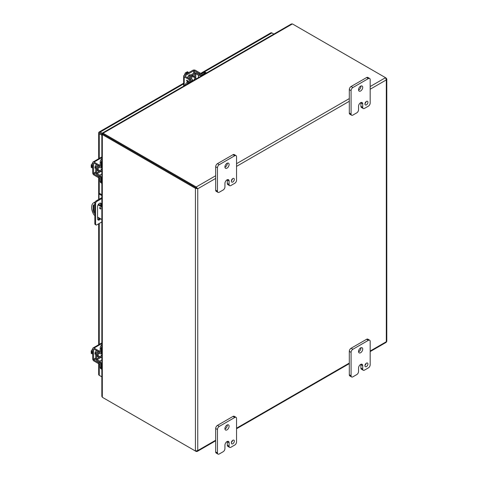 <?xml version="1.0" encoding="UTF-8"?>
<svg xmlns="http://www.w3.org/2000/svg" width="478" height="478" viewBox="0 0 478 478"><rect width="100%" height="100%" fill="white"/><g stroke="black" fill="none" stroke-linecap="round" stroke-linejoin="round"><path stroke-width="0.72" d="M99.657 207.9A0.842 0.49 60 0 1 99.83 207.512A0.842 0.49 60 0 1 100.482 207.739A0.842 0.49 60 0 1 100.846 208.587A0.842 0.49 60 0 1 100.673 208.976A0.842 0.49 60 0 1 100.022 208.749A0.842 0.49 60 0 1 99.657 207.9M94.829 215.453L94.029 214.986A10.122 5.844 60 0 1 91.609 207.392A10.122 5.844 60 0 1 93.7 202.756L94.477 202.308A10.122 5.844 60 0 1 94.805 202.146L95.003 202.26M93.7 202.756A10.122 5.844 60 0 1 94.029 202.588L94.805 202.146M94.148 204.769A2.952 1.703 -120 0 0 93.873 205.803L93.873 209.806A2.952 1.703 -120 0 0 94.829 212.387M100.47 207.727A0.842 0.49 -120 0 0 100.81 208.312M98.468 204.261L101.832 206.203M94.829 213.624A2.952 1.703 60 0 1 93.096 210.254L93.096 206.251A2.952 1.703 60 0 1 93.712 204.901A2.952 1.703 60 0 1 94.829 204.877M101.832 219.492L97.572 217.036M101.832 207.094L98.05 204.913M101.832 221.953L96.801 224.863A1.685 0.974 -60 0 1 95.953 224.947A1.685 0.974 -60 0 1 95.606 224.176L94.829 223.728L94.829 203.066L94.029 202.588M364.995 365.312A2.109 1.219 120 0 0 366.106 363.382M364.953 365.724A2.109 1.219 120 0 0 365.389 366.692A2.109 1.219 120 0 0 367.014 366.124A2.109 1.219 120 0 0 367.935 364.003A2.109 1.219 120 0 0 367.498 363.035A2.109 1.219 120 0 0 365.873 363.603A2.109 1.219 120 0 0 364.953 365.724M358.56 351.832A2.952 1.703 120 0 0 360.926 348.074A2.952 1.703 120 0 0 360.908 347.763M358.542 351.521A2.952 1.703 120 0 0 359.151 352.872A2.952 1.703 120 0 0 361.428 352.077A2.952 1.703 120 0 0 362.718 349.107A2.952 1.703 120 0 0 362.103 347.757A2.952 1.703 120 0 0 359.832 348.546A2.952 1.703 120 0 0 358.542 351.521M352.878 376.831A2.533 1.464 -60 0 1 351.611 376.957A2.533 1.464 -60 0 1 351.085 375.798L351.085 352.382A2.533 1.464 -60 0 1 352.878 349.281L368.383 340.324A2.533 1.464 -60 0 1 369.649 340.199A2.533 1.464 -60 0 1 370.175 341.358L370.175 364.78A2.533 1.464 -60 0 1 368.383 367.875L364.505 370.115A2.533 1.464 -60 0 1 363.238 370.241A2.533 1.464 -60 0 1 362.712 369.082L362.712 365.64A2.94 1.697 120 0 0 362.103 364.296A2.94 1.697 120 0 0 360.633 364.439A2.94 1.697 120 0 0 358.548 368.048L358.548 371.49A2.533 1.464 -60 0 1 356.761 374.591L352.878 376.831M351.085 375.798L349.299 374.764L349.299 351.348L351.085 352.382M349.299 374.764A2.533 1.464 120 0 0 349.818 375.923L351.611 376.957M362.712 365.64L360.926 364.606A2.94 1.697 120 0 0 360.908 364.302M360.926 364.606L360.926 368.054A2.533 1.464 120 0 0 361.452 369.207L363.238 370.241M369.649 340.199L367.857 339.165A2.533 1.464 120 0 0 366.596 339.29L368.383 340.324M352.878 349.281L351.085 348.247L366.596 339.29M351.085 348.247A2.533 1.464 120 0 0 349.299 351.348M95.606 224.176L95.606 203.509A1.685 0.974 -60 0 1 96.801 201.441L101.832 198.537M101.39 205.946L101.39 204.441A2.701 1.559 120 0 0 100.828 203.204A2.701 1.559 120 0 0 98.749 203.927A2.701 1.559 120 0 0 97.572 206.645L97.572 218.769A2.701 1.559 120 0 0 98.133 220.005A2.701 1.559 120 0 0 100.613 218.787M94.829 223.728A1.685 0.974 120 0 0 95.182 224.499L95.953 224.947M101.832 194.707L99.782 193.524L99.012 193.972L101.832 195.598M101.832 197.647L96.024 200.999A1.685 0.974 120 0 0 94.829 203.066L95.606 203.509M97.799 219.683A2.701 1.559 120 0 0 99.836 218.344M100.619 205.498L100.619 203.992A2.701 1.559 120 0 0 100.386 203.078M99.012 193.972L99.012 199.272M99.012 203.676L99.012 204.572M107.042 136.403L114.033 140.436A1.649 0.95 -120 0 0 114.057 140.448M101.832 134.097L98.868 132.382L101.832 134.091M99.263 132.609L100.219 133.159M98.665 158.75L98.665 132.884A2.026 1.171 0 0 1 98.862 132.382A2.026 1.171 60 0 1 99.203 131.958A2.026 1.171 60 0 1 100.219 132.059L102.262 133.243M200.927 73.911L271.892 32.94A2.026 1.171 -120 0 0 270.883 32.839L200.587 73.427M271.892 32.94L273.858 34.075M100.207 375.887A2.026 1.171 -120 0 0 100.219 375.887L101.832 376.819L99.263 375.338L99.263 363.931M98.665 132.884A2.026 1.171 0 0 0 99.263 133.715L101.832 135.196M98.665 363.722L98.665 374.513A2.026 1.171 0 0 0 99.263 375.338M101.933 396.011L102.316 397.272L195.424 451.029L197.755 450.581L197.755 188.774L195.424 188.326L196.201 187.878L196.984 188.326L196.201 187.878L196.201 186.982L197.755 188.774L196.984 188.326M370.175 351.593L386.164 342.362L386.792 341.274L386.792 79.019L386.308 79.916L385.531 77.675L386.792 79.019M386.003 78.296L386.308 78.117M196.201 187.878L103.087 134.121L196.201 187.878M215.68 440.232L197.755 450.581L197.217 451.447L196.201 451.477L196.201 451.124M370.175 86.542L385.531 77.675L292.422 23.918L291.138 24.217M195.424 451.029L195.424 188.326L102.316 134.569L103.087 134.121L103.087 133.225L196.201 186.982L215.68 175.737M196.201 451.477L103.087 397.72M292.422 23.918L103.087 133.225L102.256 133.266L102.937 134.019M291.484 23.9L102.382 133.075L102.645 133.691M102.316 397.272L102.316 134.569L101.933 133.828L102.925 134.037M101.832 396.471L101.832 134.025L102.495 133.948M101.832 171.393A1.649 0.95 -60 0 1 101.151 171.405A1.649 0.95 -60 0 1 100.81 170.652A1.649 0.95 -60 0 1 101.832 168.728M92.66 165.77L91.208 164.934L92.66 163.064M92.66 168.166L91.208 167.33L91.208 166.505L92.117 167.031L92.117 166.278L91.208 165.758L91.208 164.934M91.208 166.505L92.117 166.422M92.66 166.691A3.376 1.948 120 0 0 92.601 167.324A3.376 1.948 120 0 0 92.66 167.886M95.69 168.447A1.894 1.093 -60 0 1 95.379 168.358A1.894 1.093 -60 0 1 94.985 167.491A1.894 1.093 -60 0 1 95.708 165.699M100.195 177.983A1.685 0.974 0 0 1 98.629 177.72L94.023 175.062A1.93 1.117 -120 0 1 92.66 172.695L92.66 162.873A1.93 1.117 60 0 1 93.061 161.988A1.93 1.117 60 0 1 94.023 162.084L101.832 157.579M100.171 176.938A1.685 0.974 180 0 1 98.629 176.675L94.023 174.016A0.645 0.376 60 0 1 93.569 173.221L93.569 163.398A0.645 0.376 60 0 1 94.023 163.129L98.629 165.788A1.685 0.974 0 0 0 100.195 166.051M100.195 165.006A1.685 0.974 180 0 1 98.629 164.743L94.023 162.084M231.376 180.72A2.109 1.219 120 0 0 232.493 178.784M231.34 181.126A2.109 1.219 120 0 0 231.776 182.094A2.109 1.219 120 0 0 233.401 181.526A2.109 1.219 120 0 0 234.322 179.405A2.109 1.219 120 0 0 233.885 178.443A2.109 1.219 120 0 0 232.26 179.005A2.109 1.219 120 0 0 231.34 181.126M224.941 167.234A2.952 1.703 120 0 0 227.313 163.476A2.952 1.703 120 0 0 227.289 163.165M224.923 166.924A2.952 1.703 120 0 0 225.538 168.274A2.952 1.703 120 0 0 227.809 167.485A2.952 1.703 120 0 0 229.099 164.51A2.952 1.703 120 0 0 228.49 163.159A2.952 1.703 120 0 0 226.214 163.954A2.952 1.703 120 0 0 224.923 166.924M219.259 192.234A2.533 1.464 -60 0 1 217.992 192.359A2.533 1.464 -60 0 1 217.466 191.2L217.466 167.784A2.533 1.464 -60 0 1 219.259 164.683L234.77 155.732A2.533 1.464 -60 0 1 236.03 155.607A2.533 1.464 -60 0 1 236.556 156.766L236.556 180.182A2.533 1.464 -60 0 1 234.77 183.283L230.886 185.524A2.533 1.464 -60 0 1 229.619 185.649A2.533 1.464 -60 0 1 229.099 184.49L229.099 181.043A2.94 1.697 120 0 0 228.49 179.698A2.94 1.697 120 0 0 227.02 179.842A2.94 1.697 120 0 0 224.935 183.45L224.935 186.892A2.533 1.464 -60 0 1 223.142 189.993L219.259 192.234M217.466 191.2L215.68 190.166L215.68 166.75L217.466 167.784M215.68 190.166A2.533 1.464 120 0 0 216.205 191.325L217.992 192.359M229.099 181.043L227.307 180.009A2.94 1.697 120 0 0 227.289 179.704M227.307 180.009L227.307 183.456A2.533 1.464 120 0 0 227.833 184.616L229.619 185.649M236.03 155.607L234.244 154.573A2.533 1.464 120 0 0 232.977 154.699L234.77 155.732M219.259 164.683L217.466 163.649L232.977 154.699M217.466 163.649A2.533 1.464 120 0 0 215.68 166.75M231.376 442.455A2.109 1.219 120 0 0 232.493 440.525M231.34 442.867A2.109 1.219 120 0 0 231.776 443.835A2.109 1.219 120 0 0 233.401 443.267A2.109 1.219 120 0 0 234.322 441.146A2.109 1.219 120 0 0 233.885 440.178A2.109 1.219 120 0 0 232.26 440.746A2.109 1.219 120 0 0 231.34 442.867M224.941 428.975A2.952 1.703 120 0 0 227.313 425.217A2.952 1.703 120 0 0 227.289 424.906M224.923 428.664A2.952 1.703 120 0 0 225.538 430.015A2.952 1.703 120 0 0 227.809 429.22A2.952 1.703 120 0 0 229.099 426.251A2.952 1.703 120 0 0 228.49 424.9A2.952 1.703 120 0 0 226.214 425.689A2.952 1.703 120 0 0 224.923 428.664M219.259 453.975A2.533 1.464 -60 0 1 217.992 454.1A2.533 1.464 -60 0 1 217.466 452.941L217.466 429.525A2.533 1.464 -60 0 1 219.259 426.424L234.77 417.467A2.533 1.464 -60 0 1 236.03 417.342A2.533 1.464 -60 0 1 236.556 418.501L236.556 441.923A2.533 1.464 -60 0 1 234.77 445.018L230.886 447.259A2.533 1.464 -60 0 1 229.619 447.384A2.533 1.464 -60 0 1 229.099 446.225L229.099 442.783A2.94 1.697 120 0 0 228.49 441.439A2.94 1.697 120 0 0 227.02 441.582A2.94 1.697 120 0 0 224.935 445.191L224.935 448.633A2.533 1.464 -60 0 1 223.142 451.734L219.259 453.975M217.466 452.941L215.68 451.907L215.68 428.491L217.466 429.525M215.68 451.907A2.533 1.464 120 0 0 216.205 453.066L217.992 454.1M229.099 442.783L227.307 441.75A2.94 1.697 120 0 0 227.289 441.445M227.307 441.75L227.307 445.191A2.533 1.464 120 0 0 227.833 446.35L229.619 447.384M236.03 417.342L234.244 416.308A2.533 1.464 120 0 0 232.977 416.434L234.77 417.467M219.259 426.424L217.466 425.39L232.977 416.434M217.466 425.39A2.533 1.464 120 0 0 215.68 428.491M364.995 103.577A2.109 1.219 120 0 0 366.106 101.641M364.953 103.989A2.109 1.219 120 0 0 365.389 104.951A2.109 1.219 120 0 0 367.014 104.389A2.109 1.219 120 0 0 367.935 102.262A2.109 1.219 120 0 0 367.498 101.3A2.109 1.219 120 0 0 365.873 101.862A2.109 1.219 120 0 0 364.953 103.989M358.56 90.091A2.952 1.703 120 0 0 360.926 86.339A2.952 1.703 120 0 0 360.908 86.022M358.542 89.78A2.952 1.703 120 0 0 359.151 91.131A2.952 1.703 120 0 0 361.428 90.342A2.952 1.703 120 0 0 362.718 87.366A2.952 1.703 120 0 0 362.103 86.016A2.952 1.703 120 0 0 359.832 86.811A2.952 1.703 120 0 0 358.542 89.78M352.878 115.09A2.533 1.464 -60 0 1 351.611 115.216A2.533 1.464 -60 0 1 351.085 114.057L351.085 90.641A2.533 1.464 -60 0 1 352.878 87.54L368.383 78.589A2.533 1.464 -60 0 1 369.649 78.464A2.533 1.464 -60 0 1 370.175 79.623L370.175 103.039A2.533 1.464 -60 0 1 368.383 106.14L364.505 108.381A2.533 1.464 -60 0 1 363.238 108.506A2.533 1.464 -60 0 1 362.712 107.347L362.712 103.899A2.94 1.697 120 0 0 362.103 102.555A2.94 1.697 120 0 0 360.633 102.698A2.94 1.697 120 0 0 358.548 106.307L358.548 109.749A2.533 1.464 -60 0 1 356.761 112.85L352.878 115.09M351.085 114.057L349.299 113.029L349.299 89.607L351.085 90.641M349.299 113.029A2.533 1.464 120 0 0 349.818 114.182L351.611 115.216M362.712 103.899L360.926 102.866A2.94 1.697 120 0 0 360.908 102.561M360.926 102.866L360.926 106.313A2.533 1.464 120 0 0 361.452 107.472L363.238 108.506M369.649 78.464L367.857 77.43A2.533 1.464 120 0 0 366.596 77.556L368.383 78.589M352.878 87.54L351.085 86.506L366.596 77.556M351.085 86.506A2.533 1.464 120 0 0 349.299 89.607M100.135 356.803A2.701 1.559 -60 0 1 99.89 356.958A2.701 1.559 -60 0 1 98.54 357.096A2.701 1.559 -60 0 1 99.048 353.266M98.54 357.096L97.679 356.6A2.701 1.559 -60 0 1 98.181 352.782M101.832 344.59A3.376 1.948 120 0 0 100.195 348.151L100.195 352.262A0.675 0.388 60 0 1 99.729 352.543L100.195 352.268M100.195 348.151L101.151 348.701L101.151 352.812A2.026 1.171 60 0 1 100.733 353.738A2.026 1.171 60 0 1 99.741 353.654L97.112 352.19A0.675 0.388 -120 0 0 96.646 352.465L96.646 358.811A0.675 0.388 -120 0 0 97.112 359.629L99.741 361.201A2.026 1.171 60 0 1 101.151 363.668L101.151 367.779L100.195 367.229L100.195 363.119A0.675 0.388 -120 0 0 99.729 362.294L97.1 360.723A2.026 1.171 60 0 1 95.69 358.261L95.69 351.916A2.026 1.171 60 0 1 96.108 350.989A2.026 1.171 60 0 1 97.1 351.073L99.729 352.543M101.151 348.701A3.376 1.948 -60 0 1 101.832 346.377M100.195 367.229A3.376 1.948 120 0 0 100.894 368.771L101.832 369.315A3.376 1.948 -60 0 1 101.151 367.779M101.742 353.152A2.701 1.559 -60 0 1 101.784 353.947M100.135 170.819A2.701 1.559 -60 0 1 99.89 170.975A2.701 1.559 -60 0 1 98.54 171.112A2.701 1.559 -60 0 1 99.048 167.282M98.54 171.112L97.679 170.616A2.701 1.559 -60 0 1 98.181 166.798M101.832 158.606A3.376 1.948 120 0 0 100.195 162.167L100.195 166.278A0.675 0.388 60 0 1 99.729 166.559L100.195 166.284M100.195 162.167L101.151 162.717L101.151 166.828A2.026 1.171 60 0 1 100.733 167.754A2.026 1.171 60 0 1 99.741 167.67L97.112 166.207A0.675 0.388 -120 0 0 96.646 166.481L96.646 172.827A0.675 0.388 -120 0 0 97.112 173.645L99.741 175.217A2.026 1.171 60 0 1 101.151 177.685L101.151 181.795L100.195 181.246L100.195 177.135A0.675 0.388 -120 0 0 99.729 176.31L97.1 174.739A2.026 1.171 60 0 1 95.69 172.277L95.69 165.932A2.026 1.171 60 0 1 96.108 165.006A2.026 1.171 60 0 1 97.1 165.095L99.729 166.559M101.151 162.717A3.376 1.948 -60 0 1 101.832 160.393M100.195 181.246A3.376 1.948 120 0 0 100.894 182.787L101.832 183.331A3.376 1.948 -60 0 1 101.151 181.795M101.742 167.169A2.701 1.559 -60 0 1 101.784 167.963M191.23 78.565A2.701 1.559 -60 0 1 194.295 76.211A2.701 1.559 -60 0 1 194.857 77.448A2.701 1.559 -60 0 1 194.839 77.741M190.375 78.057A2.701 1.559 -60 0 1 193.435 75.715L194.295 76.211M203.897 72.578L204.853 73.128A3.376 1.948 -60 0 1 206.52 72.955L205.582 72.411A3.376 1.948 120 0 0 203.897 72.578L200.336 74.634A0.675 0.388 180 0 1 199.392 74.64L196.715 73.146A2.026 1.171 180 0 0 193.877 73.164L188.386 76.331A2.026 1.171 180 0 0 187.794 77.161A2.026 1.171 180 0 0 188.362 77.968L190.943 79.515L190.943 80.059A0.675 0.388 0 0 0 190.943 79.515M204.853 73.128L201.292 75.183A2.026 1.171 180 0 1 198.454 75.201L195.777 73.708A0.675 0.388 0 0 0 194.833 73.714L189.342 76.88A0.675 0.388 0 0 0 189.33 77.43L191.917 78.972A2.026 1.171 180 0 1 192.485 79.784A2.026 1.171 180 0 1 191.893 80.615L188.332 82.67L187.376 82.114L190.937 80.059M187.376 82.114A3.376 1.948 120 0 0 185.111 85.311M186.283 85.198A3.376 1.948 -60 0 1 188.332 82.67M193.19 80.591A2.701 1.559 -60 0 1 192.485 80.955M101.832 357.377A1.649 0.95 -60 0 1 101.151 357.389A1.649 0.95 -60 0 1 100.81 356.636A1.649 0.95 -60 0 1 101.832 354.712M92.66 351.754L91.208 350.918L92.66 349.048M92.66 354.15L91.208 353.314L91.208 352.489L92.117 353.015L92.117 352.262L91.208 351.742L91.208 350.918M91.208 352.489L92.117 352.406M92.66 352.674A3.376 1.948 120 0 0 92.601 353.308A3.376 1.948 120 0 0 92.66 353.869M95.69 354.431A1.894 1.093 -60 0 1 95.379 354.341A1.894 1.093 -60 0 1 94.985 353.475A1.894 1.093 -60 0 1 95.708 351.683M100.195 363.967A1.685 0.974 0 0 1 98.629 363.704L94.023 361.045A1.93 1.117 -120 0 1 92.66 358.679L92.66 348.856A1.93 1.117 60 0 1 93.061 347.972A1.93 1.117 60 0 1 94.023 348.068L101.832 343.562M100.171 362.921A1.685 0.974 180 0 1 98.629 362.659L94.023 360A0.645 0.376 60 0 1 93.569 359.205L93.569 349.376A0.645 0.376 60 0 1 94.023 349.113L98.629 351.772A1.685 0.974 0 0 0 100.195 352.035M100.195 350.989A1.685 0.974 180 0 1 98.629 350.727L94.023 348.068M193.877 80.256A1.649 0.95 -60 0 1 195.03 78.41A1.649 0.95 -60 0 1 195.855 78.326A1.649 0.95 -60 0 1 196.183 78.918M188.804 72.59L187.358 71.754L186.641 72.166L187.549 72.686L186.898 73.062L185.99 72.542L185.279 72.955L186.731 73.791M184.389 75.142L185.279 72.955M187.023 72.991L186.641 72.166M188.565 72.728A3.376 1.948 120 0 0 188.045 72.967A3.376 1.948 120 0 0 187.525 73.331M188.189 76.462A1.894 1.093 -60 0 1 189.378 74.944A1.894 1.093 -60 0 1 190.328 74.849A1.894 1.093 -60 0 1 190.561 75.076M184.221 85.831L184.221 76.815A1.93 1.117 0 0 1 183.654 76.026A1.93 1.117 0 0 1 184.221 75.237L192.73 70.326A1.93 1.117 180 0 1 195.46 70.326L200.061 72.985A1.685 0.974 -120 0 1 201.071 74.21M190.74 80.173A1.685 0.974 -120 0 0 189.73 78.948L185.123 76.289A0.645 0.376 180 0 1 185.123 75.763L193.632 70.852A0.645 0.376 180 0 1 194.552 70.852L199.159 73.51A1.685 0.974 60 0 1 200.157 74.711M184.221 76.815L188.822 79.473A1.685 0.974 60 0 1 189.832 80.698M186.45 80.268L187.519 82.031L186.438 80.262L188.254 80.943L188.511 81.463M187.991 80.794L187.985 81.158M187.681 81.941L186.916 80.866L187.991 81.762M186.91 80.872L187.985 81.493M93.096 206.251L93.873 205.803M93.873 209.806L93.096 210.254M360.926 368.054L362.712 369.082M96.024 200.999L96.801 201.441M101.39 204.441L100.619 203.992M100.219 132.059L183.654 83.883M99.263 344.393L99.263 223.441M99.263 219.008L99.263 218.01M99.263 193.829L99.263 177.947M99.263 158.409L99.263 133.715M370.175 89.231L386.308 79.916L386.308 341.722L370.175 351.037M197.755 188.774L215.68 178.425M236.556 166.374L349.299 101.282M349.299 98.593L236.556 163.685M349.299 363.089L236.556 428.18M98.629 165.788L98.629 164.743M98.629 177.72L98.629 176.675M94.023 163.129L93.569 163.398M95.69 171.996L93.569 173.221M95.803 172.988L94.023 174.016M227.307 183.456L229.099 184.49M227.307 445.191L229.099 446.225M360.926 106.313L362.712 107.347M101.151 352.812L101.832 352.417M101.832 363.274L101.151 363.668M101.832 359.994L99.741 361.201M101.079 357.341L97.112 359.629M96.646 358.811L99.603 357.102M97.124 352.19L96.646 352.465M101.151 166.828L101.832 166.434M101.832 177.29L101.151 177.685M101.832 174.01L99.741 175.217M101.079 171.357L97.112 173.645M96.646 172.827L99.603 171.118M97.124 166.207L96.646 166.481M201.292 75.183L201.292 75.972M191.893 81.397L191.893 80.615M189.342 76.88L189.342 77.436M194.833 77.125L194.833 73.714M195.777 73.708L195.777 78.284M198.454 77.609L198.454 75.201M98.629 351.772L98.629 350.727M98.629 363.704L98.629 362.659M94.023 349.113L93.569 349.376M95.69 357.98L93.569 359.205M95.803 358.972L94.023 360M199.159 73.51L200.061 72.985M188.822 79.473L189.73 78.948M194.552 70.852L194.552 72.901M193.632 73.301L193.632 70.852M185.123 76.289L185.123 75.763M99.203 131.958L183.654 83.202M98.665 344.734L98.665 223.782M98.665 219.444L98.665 217.663M98.665 204.375L98.665 204.016M98.665 199.469L98.665 177.738M197.217 451.447L215.68 440.788M236.556 428.736L349.299 363.644M101.073 167.557L101.832 167.993M95.032 167.868L95.69 168.25M97.996 169.582L101.151 171.405M101.832 156.921L93.061 161.988M100.733 353.738L101.832 353.105M96.693 350.655L96.108 350.989M100.733 167.754L101.832 167.121M96.693 164.671L96.108 165.006M192.485 79.784L192.485 81.057M187.794 77.83L187.794 77.161M101.073 353.541L101.832 353.977M95.032 353.851L95.69 354.234M97.996 355.566L101.151 357.389M101.832 342.905L93.061 347.972M189.736 74.795L190.393 75.171M192.7 76.504L195.855 78.326M192.485 80.184L193.237 80.621M183.654 76.026L183.654 86.154"/></g></svg>
